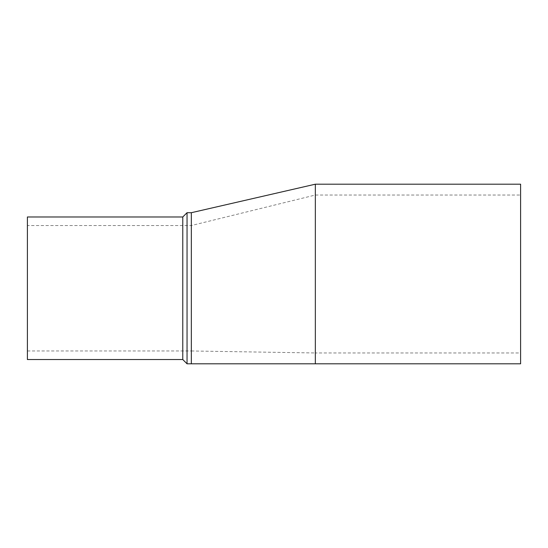 <?xml version="1.0" encoding="UTF-8"?>
<svg xmlns="http://www.w3.org/2000/svg" width="548" height="548" viewBox="0 0 548 548"><rect width="100%" height="100%" fill="white"/><g stroke="black" fill="none" stroke-linecap="round" stroke-linejoin="round"><path stroke-width="0.41" stroke-dasharray="2.74 2.06" d="M191.327 363.804L191.327 225.536L191.327 350.973L315.34 352.967L315.34 184.196M27.4 225.536L27.4 288.255L27.4 225.536L191.327 225.536L315.34 195.033L520.6 195.033L520.6 352.967L520.6 195.033M520.6 184.196L520.6 363.804M315.34 363.804L315.34 274L315.34 352.967L520.6 352.967M187.046 363.804L187.046 212.706M182.772 216.981L182.772 359.529M27.4 359.529L27.4 216.981M27.4 288.255L27.4 350.973L27.4 288.255M27.4 350.973L191.327 350.973L191.327 212.706"/><path stroke-width="0.82" d="M315.34 363.804L191.327 363.804L191.327 212.706L315.34 184.196L315.34 363.804L520.6 363.804L520.6 184.196L315.34 184.196M182.772 216.981L27.4 216.981L27.4 359.529L182.772 359.529L182.772 216.981L187.046 212.706L187.046 363.804L191.327 363.804M182.772 359.529L187.046 363.804M187.046 212.706L191.327 212.706"/></g></svg>
